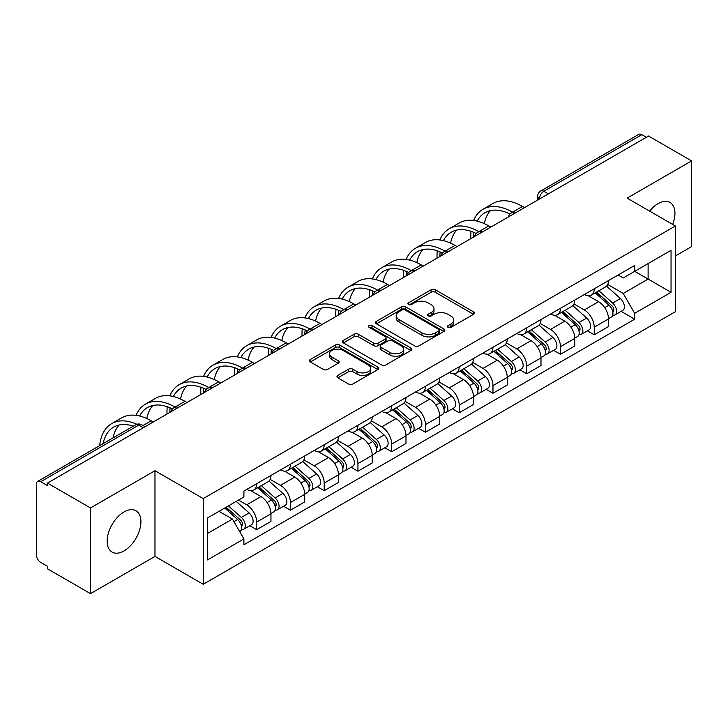 <?xml version="1.0" encoding="UTF-8"?>
<svg xmlns="http://www.w3.org/2000/svg" width="728" height="728" viewBox="0 0 728 728"><rect width="100%" height="100%" fill="white"/><g stroke="black" fill="none" stroke-linecap="round" stroke-linejoin="round"><path stroke-width="1.09" d="M448.02 327.336A2.102 1.21 0 0 0 450.987 327.336L473.555 314.305A3.003 1.738 0 0 0 474.438 313.076A3.003 1.738 0 0 0 473.555 311.857L435.326 289.78A3.003 1.738 0 0 0 431.076 289.78L408.508 302.812A2.102 1.21 0 0 0 407.898 303.667A2.102 1.21 0 0 0 408.508 304.522A2.102 1.21 0 0 0 411.484 304.522L414.405 302.839A9.61 5.551 0 0 1 428 302.839L431.185 304.677A9.61 5.551 0 0 1 433.997 308.599A9.61 5.551 0 0 1 431.185 312.53L428.264 314.214A2.102 1.21 0 0 0 427.645 315.069A2.102 1.21 0 0 0 428.264 315.934A2.102 1.21 0 0 0 431.24 315.934L434.161 314.241A9.61 5.551 0 0 1 447.747 314.241L450.932 316.079A9.61 5.551 0 0 1 453.753 320.011A9.61 5.551 0 0 1 450.932 323.933L448.02 325.616A2.102 1.21 0 0 0 447.401 326.472A2.102 1.21 0 0 0 448.02 327.336L448.02 325.616M124.033 550.914A23.869 13.777 120 0 0 139.63 529.884A23.869 13.777 120 0 0 135.972 510.756A23.869 13.777 120 0 0 124.033 511.939A23.869 13.777 120 0 0 108.445 532.969A23.869 13.777 120 0 0 112.103 552.097A23.869 13.777 120 0 0 124.033 550.914M672.672 224.424A23.869 13.777 120 0 0 669.997 202.439A23.869 13.777 120 0 0 658.057 203.622A23.869 13.777 120 0 0 649.613 211.111M337.838 375.375A3.003 1.738 0 0 0 336.955 376.594A3.003 1.738 0 0 0 337.838 377.823L348.566 384.02A3.003 1.738 0 0 0 352.816 384.02L377.877 369.551A3.003 1.738 0 0 0 378.751 368.322A3.003 1.738 0 0 0 377.877 367.094L339.639 345.026A3.003 1.738 0 0 0 335.399 345.026L310.337 359.496A3.003 1.738 0 0 0 309.455 360.715A3.003 1.738 0 0 0 310.337 361.943L323.287 369.424A3.003 1.738 0 0 0 327.536 369.424L338.265 363.236A3.003 1.738 0 0 0 339.139 362.007A3.003 1.738 0 0 0 338.265 360.779L331.841 357.066A8.035 4.641 0 0 1 329.484 353.79A8.035 4.641 0 0 1 334.443 349.504A8.035 4.641 0 0 1 343.197 350.514L368.368 365.037A8.035 4.641 0 0 1 370.725 368.322A8.035 4.641 0 0 1 365.765 372.609A8.035 4.641 0 0 1 357.002 371.599L352.816 369.178A3.003 1.738 0 0 0 348.566 369.178L337.838 375.375L337.838 377.823M203.23 498.571L154.973 470.716L90.5 507.944L47.438 483.083L648.539 136.036L691.6 160.897L627.117 198.125L675.375 225.98L203.23 498.571L203.23 584.275L675.375 311.684L675.375 225.98M414.614 345.882A3.003 1.738 0 0 0 418.864 345.882L443.925 331.413A3.003 1.738 0 0 0 444.808 330.184A3.003 1.738 0 0 0 443.925 328.956L405.696 306.888A3.003 1.738 0 0 0 401.447 306.888L376.385 321.357A3.003 1.738 0 0 0 375.512 322.586A3.003 1.738 0 0 0 376.385 323.805L414.614 345.882M369.897 327.791A2.102 1.21 0 0 1 372.035 328.082L372.035 325.589L410.901 348.029A3.003 1.738 0 0 1 411.784 349.249A3.003 1.738 0 0 1 410.901 350.477L385.84 364.946A3.003 1.738 0 0 1 381.59 364.946L343.361 342.879L343.361 340.422A3.003 1.738 0 0 0 342.479 341.65A3.003 1.738 0 0 0 343.361 342.879M343.361 340.422L354.09 334.234A3.003 1.738 0 0 1 358.331 334.234L373.837 343.179A3.003 1.738 0 0 0 378.087 343.179L385.203 339.075A3.003 1.738 0 0 0 386.086 337.847A3.003 1.738 0 0 0 385.203 336.627L369.06 327.3A2.102 1.21 0 0 1 368.441 326.444A2.102 1.21 0 0 1 369.742 325.325A2.102 1.21 0 0 1 372.035 325.589M90.5 507.944L90.5 593.639L47.438 568.777L47.438 566.284L40.732 562.407A6.124 3.531 -120 0 1 36.4 554.918L36.4 484.202A6.124 3.531 -120 0 1 37.665 481.399L135.69 424.815A6.124 3.531 60 0 1 138.748 425.116L40.732 481.709A6.124 3.531 -120 0 0 37.665 481.399M675.375 255.965L691.6 246.601L691.6 160.897M90.5 593.639L154.973 556.41L203.23 584.275M47.438 483.083L47.438 485.576L40.732 481.709M548.357 193.876L543.816 191.255A6.124 3.531 60 0 0 540.749 190.954L638.775 134.362A6.124 3.531 60 0 1 641.832 134.662L543.816 191.255A6.124 3.531 120 0 0 539.484 198.753L539.484 198.999M646.373 137.283L641.832 134.662M594.23 288.825A14.078 8.126 60 0 1 591.309 295.14L605.596 286.896A14.078 8.126 -120 0 0 608.508 280.58M573.964 303.976L584.275 309.937A14.078 8.126 60 0 1 594.23 327.172L608.508 318.928A14.078 8.126 -120 0 0 598.553 301.692L588.333 295.786M608.508 318.928L608.508 326.554L594.23 334.798L587.378 330.84M591.309 295.14A14.078 8.126 60 0 1 584.384 294.503M594.23 327.172L594.23 334.798M560.469 308.308A14.078 8.126 60 0 1 557.557 314.632L571.835 306.379A14.078 8.126 -120 0 0 574.756 300.063M553.626 350.332L560.469 354.281L574.756 346.037L574.756 338.42A14.078 8.126 -120 0 0 564.801 321.175L554.581 315.279M557.557 314.632A14.078 8.126 60 0 1 550.632 313.995M540.203 323.469L550.523 329.42A14.078 8.126 60 0 1 560.469 346.664L560.469 354.281M526.717 327.8A14.078 8.126 60 0 1 523.805 334.116L538.083 325.871A14.078 8.126 -120 0 0 540.995 319.556M519.874 369.815L526.717 373.773L540.995 365.529L540.995 357.903A14.078 8.126 -120 0 0 531.049 340.668L520.82 334.762M523.805 334.116A14.078 8.126 60 0 1 516.871 333.479M506.451 342.952L516.762 348.912A14.078 8.126 60 0 1 526.717 366.148L526.717 373.773M492.965 347.283A14.078 8.126 60 0 1 490.044 353.608L504.331 345.363A14.078 8.126 -120 0 0 507.243 339.039M486.113 389.307L492.965 393.257L507.243 385.012L507.243 377.395A14.078 8.126 -120 0 0 497.288 360.151L487.068 354.254M490.044 353.608A14.078 8.126 60 0 1 483.119 352.971M472.69 362.444L483.01 368.395A14.078 8.126 60 0 1 492.965 385.64L492.965 393.257M459.204 366.776A14.078 8.126 60 0 1 456.292 373.091L470.57 364.846A14.078 8.126 -120 0 0 473.491 358.531M452.361 408.799L459.204 412.749L473.491 404.504L473.491 396.878A14.078 8.126 -120 0 0 463.536 379.643L453.317 373.737M456.292 373.091A14.078 8.126 60 0 1 449.358 372.463M438.939 381.936L449.258 387.887A14.078 8.126 60 0 1 459.204 405.132L459.204 412.749M425.452 386.268A14.078 8.126 60 0 1 422.54 392.583L436.818 384.339A14.078 8.126 -120 0 0 439.73 378.014M418.609 428.282L425.452 432.241L439.73 423.987L439.73 416.371A14.078 8.126 -120 0 0 429.784 399.135L419.556 393.229M422.54 392.583A14.078 8.126 60 0 1 415.606 391.946M405.187 401.419L415.497 407.38A14.078 8.126 60 0 1 425.452 424.615L425.452 432.241M391.7 405.751A14.078 8.126 60 0 1 388.779 412.066L403.066 403.822A14.078 8.126 -120 0 0 405.978 397.506M384.848 447.775L391.7 451.724L405.978 443.479L405.978 435.863A14.078 8.126 -120 0 0 396.023 418.618L385.804 412.721M388.779 412.066A14.078 8.126 60 0 1 381.854 411.438M371.426 420.911L381.745 426.863A14.078 8.126 60 0 1 391.7 444.107L391.7 451.724M357.939 425.243A14.078 8.126 60 0 1 355.027 431.558L369.305 423.314A14.078 8.126 -120 0 0 372.226 416.998M351.096 467.258L357.939 471.216L372.226 462.972L372.226 455.346A14.078 8.126 -120 0 0 362.271 438.11L352.043 432.204M355.027 431.558A14.078 8.126 60 0 1 348.093 430.921M337.674 440.394L347.984 446.355A14.078 8.126 60 0 1 357.939 463.59L357.939 471.216M324.188 444.726A14.078 8.126 60 0 1 321.266 451.051L335.553 442.806A14.078 8.126 -120 0 0 338.465 436.481M317.335 486.75L324.188 490.699L338.465 482.455L338.465 474.838A14.078 8.126 -120 0 0 328.51 457.594L318.291 451.697M321.266 451.051A14.078 8.126 60 0 1 314.341 450.414M303.922 459.887L314.232 465.838A14.078 8.126 60 0 1 324.188 483.083L324.188 490.699M290.426 464.218A14.078 8.126 60 0 1 287.514 470.534L301.792 462.289A14.078 8.126 -120 0 0 304.714 455.974M283.583 506.233L290.426 510.192L304.714 501.947L304.714 494.321A14.078 8.126 -120 0 0 294.758 477.086L284.539 471.18M287.514 470.534A14.078 8.126 60 0 1 280.589 469.897M270.161 479.379L280.48 485.33A14.078 8.126 60 0 1 290.426 502.566L290.426 510.192M256.675 483.701A14.078 8.126 60 0 1 253.763 490.026L268.041 481.781A14.078 8.126 -120 0 0 270.952 475.457M249.831 525.725L256.675 529.675L270.952 521.43L270.952 513.813A14.078 8.126 -120 0 0 261.006 496.569L250.778 490.672M253.763 490.026A14.078 8.126 60 0 1 246.828 489.389M238.502 500.072L246.719 504.822A14.078 8.126 60 0 1 256.675 522.058L256.675 529.675M618.136 275.02L623.223 277.95L671.043 250.341L648.111 263.582L648.111 279.079L623.223 293.448L607.716 284.493M207.553 533.424L232.441 519.064L243.907 538.92L207.553 559.914L207.553 517.936L243.907 496.951L243.907 491.072L634.689 265.456L634.689 271.335L671.043 292.319L634.689 313.304L623.223 293.448M671.043 250.341L671.043 292.319M243.907 538.92L243.907 544.799L634.689 319.183L634.689 313.304M154.973 470.716L154.973 556.41M232.441 519.064L219.028 511.311M621.139 311.356L634.689 319.183M448.858 327.627L450.932 326.426A9.61 5.551 0 0 0 453.753 322.504L453.753 320.011M433.997 308.599L433.997 311.102A9.61 5.551 0 0 1 431.185 315.024L429.101 316.225M473.519 314.332L435.326 292.283A3.003 1.738 0 0 0 431.076 292.283L409.354 304.823M443.889 331.431L405.696 309.382A3.003 1.738 0 0 0 401.447 309.382L376.431 323.833M438.62 331.04A2.102 1.21 0 0 0 439.23 330.184A2.102 1.21 0 0 0 438.62 329.329L405.059 309.955A2.102 1.21 0 0 0 402.084 309.955L399.008 311.73A9.61 5.551 0 0 0 396.196 315.652A9.61 5.551 0 0 0 399.008 319.574L421.949 332.823A9.61 5.551 0 0 0 435.535 332.823L438.62 331.04L438.62 333.542A2.102 1.21 0 0 0 439.23 332.687L439.23 330.184M396.196 315.652L396.196 318.154A9.61 5.551 0 0 0 399.008 322.076L399.008 319.574M438.62 333.542L435.535 335.317A9.61 5.551 0 0 1 421.949 335.317L399.008 322.076M343.398 342.897L354.09 336.727L354.09 334.234M386.086 337.847L386.086 340.349A3.003 1.738 0 0 1 385.203 341.578L378.087 345.682A3.003 1.738 0 0 1 373.837 345.682L358.331 336.727A3.003 1.738 0 0 0 354.09 336.727M372.035 328.082L410.865 350.505M389.926 352.47A8.035 4.641 0 0 0 398.68 353.48A8.035 4.641 0 0 0 403.64 349.194A8.035 4.641 0 0 0 401.292 345.909L392.419 340.795A3.003 1.738 0 0 0 388.179 340.795L381.062 344.899A3.003 1.738 0 0 0 380.18 346.128A3.003 1.738 0 0 0 381.062 347.356L389.926 352.47L389.926 354.973A8.035 4.641 0 0 0 398.68 355.974A8.035 4.641 0 0 0 403.64 351.688L403.64 349.194M380.18 346.128L380.18 348.621A3.003 1.738 0 0 0 381.062 349.849L381.062 347.356M389.926 354.973L381.062 349.849M370.725 368.322L370.725 370.816A8.035 4.641 0 0 1 365.765 375.102A8.035 4.641 0 0 1 357.002 374.101L352.816 371.68A3.003 1.738 0 0 0 348.566 371.68L337.874 377.85M329.484 353.79L329.484 356.292A8.035 4.641 0 0 0 331.841 359.568L331.841 357.066M338.22 363.254L331.841 359.568M377.832 369.569L339.639 347.52A3.003 1.738 0 0 0 335.399 347.52L310.374 361.971L310.337 359.496M595.204 292.893L608.963 305.169A7.653 4.413 60 0 1 611.365 316.999L608.508 318.646M595.568 293.22L602.047 296.96M596.596 292.092L611.902 305.751A3.676 2.12 60 0 1 613.049 311.429A3.676 2.12 60 0 1 612.712 311.557M598.88 290.772L612.639 303.039A7.653 4.413 60 0 1 615.042 314.869A7.653 4.413 60 0 1 612.73 315.115M606.551 286.168L620.429 298.544A7.653 4.413 60 0 1 622.831 310.374L615.042 314.869M524.551 207.617L522.495 206.434A59.059 34.098 -120 0 0 492.965 203.503L483.019 209.255A59.059 34.098 -120 0 0 473.619 220.466M512.803 212.33L512.548 212.176A59.059 34.098 -120 0 0 483.019 209.255M471.016 231.331A59.059 34.098 -120 0 0 470.779 236.291L470.779 238.666M473.6 237.037A55.082 31.805 60 0 1 473.901 232.45M477.186 221.13A55.082 31.805 60 0 1 485.003 212.694A55.082 31.805 60 0 1 509.946 214.023M484.329 223.642A55.082 31.805 60 0 1 490.435 210.61M561.452 312.385L575.202 324.652A7.653 4.413 60 0 1 577.604 336.482L574.756 338.129M561.816 312.703L568.286 316.443M562.835 311.584L578.141 325.234A3.676 2.12 60 0 1 579.297 330.912A3.676 2.12 60 0 1 578.96 331.049M565.128 310.255L578.887 322.531A7.653 4.413 60 0 1 581.281 334.361A7.653 4.413 60 0 1 578.978 334.607M572.8 305.651L586.677 318.036A7.653 4.413 60 0 1 589.07 329.866L581.281 334.361M527.691 331.868L541.45 344.144A7.653 4.413 60 0 1 543.852 355.974L540.995 357.621M528.055 332.196L534.534 335.936M529.083 331.067L544.389 344.726A3.676 2.12 60 0 1 545.536 350.405A3.676 2.12 60 0 1 545.208 350.541M531.376 329.748L545.126 342.024A7.653 4.413 60 0 1 547.529 353.854A7.653 4.413 60 0 1 545.217 354.099M539.038 325.143L552.916 337.519A7.653 4.413 60 0 1 555.318 349.349L547.529 353.854M490.799 227.109L488.743 225.917A59.059 34.098 -120 0 0 459.213 222.996L449.258 228.738A59.059 34.098 -120 0 0 439.867 239.949M479.042 231.813L478.787 231.668A59.059 34.098 -120 0 0 449.258 228.738M437.264 250.823A59.059 34.098 -120 0 0 437.028 255.783L437.028 258.149M439.849 256.52A55.082 31.805 60 0 1 440.149 251.943M443.425 240.622A55.082 31.805 60 0 1 451.251 232.187A55.082 31.805 60 0 1 476.185 233.515M450.577 243.134A55.082 31.805 60 0 1 456.684 230.103M457.048 246.592L454.991 245.409A59.059 34.098 -120 0 0 425.461 242.488L415.506 248.23A59.059 34.098 -120 0 0 406.106 259.441M445.29 251.306L445.036 251.16A59.059 34.098 -120 0 0 415.506 248.23M403.503 270.306A59.059 34.098 -120 0 0 403.276 275.266L403.276 277.641M406.097 276.012A55.082 31.805 60 0 1 406.397 271.426M409.673 260.105A55.082 31.805 60 0 1 417.49 251.679A55.082 31.805 60 0 1 442.433 252.998M416.826 262.617A55.082 31.805 60 0 1 422.923 249.586M493.939 351.36L507.698 363.636A7.653 4.413 60 0 1 510.091 375.466L507.243 377.113M494.303 351.688L500.782 355.419M495.322 350.559L510.628 364.218A3.676 2.12 60 0 1 511.784 369.897A3.676 2.12 60 0 1 511.447 370.024M497.615 349.231L511.375 361.507A7.653 4.413 60 0 1 513.777 373.337A7.653 4.413 60 0 1 511.465 373.582M505.287 344.626L519.164 357.011A7.653 4.413 60 0 1 521.567 368.841L513.777 373.337M460.187 370.843L473.937 383.119A7.653 4.413 60 0 1 476.34 394.949L473.482 396.596M460.551 371.171L467.021 374.911M461.57 370.042L476.876 383.702A3.676 2.12 60 0 1 478.032 389.38A3.676 2.12 60 0 1 477.695 389.516M463.863 368.723L477.614 380.999A7.653 4.413 60 0 1 480.016 392.829A7.653 4.413 60 0 1 477.705 393.075M471.535 364.118L485.403 376.503A7.653 4.413 60 0 1 487.805 388.333L480.016 392.829M426.426 390.335L440.185 402.611A7.653 4.413 60 0 1 442.588 414.441L439.73 416.088M426.79 390.663L433.269 394.394M427.818 389.535L443.125 403.194A3.676 2.12 60 0 1 444.271 408.872A3.676 2.12 60 0 1 443.944 409M430.102 388.215L443.862 400.482A7.653 4.413 60 0 1 446.264 412.312A7.653 4.413 60 0 1 443.953 412.558M437.774 383.611L451.651 395.986A7.653 4.413 60 0 1 454.054 407.817L446.264 412.312M423.286 266.084L421.23 264.901A59.059 34.098 -120 0 0 391.7 261.971L381.754 267.722A59.059 34.098 -120 0 0 372.354 278.924M411.538 270.789L411.284 270.643A59.059 34.098 -120 0 0 381.754 267.722M369.751 289.799A59.059 34.098 -120 0 0 369.515 294.758L369.515 297.124M372.336 295.495A55.082 31.805 60 0 1 372.636 290.918M375.921 279.598A55.082 31.805 60 0 1 383.738 271.162A55.082 31.805 60 0 1 408.681 272.49M383.065 282.109A55.082 31.805 60 0 1 389.171 269.078M389.535 285.576L387.478 284.384A59.059 34.098 -120 0 0 357.949 281.463L347.993 287.205A59.059 34.098 -120 0 0 338.602 298.416M377.777 290.281L377.523 290.135A59.059 34.098 -120 0 0 347.993 287.205M335.999 309.282A59.059 34.098 -120 0 0 335.763 314.241L335.763 316.616M338.584 314.987A55.082 31.805 60 0 1 338.884 310.401M342.16 299.081A55.082 31.805 60 0 1 349.986 290.654A55.082 31.805 60 0 1 374.92 291.983M349.313 301.601A55.082 31.805 60 0 1 355.41 288.561M355.774 305.059L353.726 303.876A59.059 34.098 -120 0 0 324.197 300.946L314.241 306.697A59.059 34.098 -120 0 0 304.841 317.909M344.026 309.764L343.771 309.618A59.059 34.098 -120 0 0 314.241 306.697M302.238 328.774A59.059 34.098 -120 0 0 302.011 333.733L302.011 336.109M304.832 334.48A55.082 31.805 60 0 1 305.132 329.893M308.408 318.573A55.082 31.805 60 0 1 316.225 310.137A55.082 31.805 60 0 1 341.168 311.466M315.561 321.084A55.082 31.805 60 0 1 321.658 308.053M392.674 409.828L406.424 422.094A7.653 4.413 60 0 1 408.827 433.924L405.978 435.572M393.038 410.146L399.508 413.886M394.057 409.027L409.364 422.677A3.676 2.12 60 0 1 410.519 428.355A3.676 2.12 60 0 1 410.183 428.492M396.351 407.698L410.11 419.974A7.653 4.413 60 0 1 412.512 431.804A7.653 4.413 60 0 1 410.201 432.05M404.022 403.094L417.899 415.479A7.653 4.413 60 0 1 420.302 427.309L412.512 431.804M322.022 324.551L319.965 323.359A59.059 34.098 -120 0 0 290.436 320.438L280.48 326.18A59.059 34.098 -120 0 0 271.089 337.392M310.264 329.256L310.01 329.111A59.059 34.098 -120 0 0 280.48 326.18M268.486 348.266A59.059 34.098 -120 0 0 268.25 353.216L268.25 355.592M271.071 353.963A55.082 31.805 60 0 1 271.371 349.376M274.656 338.065A55.082 31.805 60 0 1 282.473 329.629A55.082 31.805 60 0 1 307.416 330.958M281.8 340.577A55.082 31.805 60 0 1 287.906 327.545M358.913 429.311L372.672 441.587A7.653 4.413 60 0 1 375.075 453.417L372.217 455.064M359.286 429.638L365.756 433.378M360.305 428.51L375.612 442.169A3.676 2.12 60 0 1 376.767 447.847A3.676 2.12 60 0 1 376.431 447.984M362.599 427.19L376.349 439.466A7.653 4.413 60 0 1 378.751 451.296A7.653 4.413 60 0 1 376.44 451.542M370.27 422.586L384.138 434.962A7.653 4.413 60 0 1 386.541 446.792L378.751 451.296M288.27 344.035L286.213 342.852A59.059 34.098 -120 0 0 256.684 339.93L246.728 345.673A59.059 34.098 -120 0 0 237.328 356.884M276.513 348.748L276.258 348.594A59.059 34.098 -120 0 0 246.728 345.673M234.725 367.749A59.059 34.098 -120 0 0 234.498 372.709L234.498 375.084M237.319 373.455A55.082 31.805 60 0 1 237.619 368.869M240.895 357.548A55.082 31.805 60 0 1 248.721 349.121A55.082 31.805 60 0 1 273.655 350.441M248.048 360.06A55.082 31.805 60 0 1 254.145 347.029M325.161 448.803L338.92 461.079A7.653 4.413 60 0 1 341.323 472.9L338.465 474.556M325.525 449.121L332.004 452.861M326.554 448.002L341.86 461.661A3.676 2.12 60 0 1 343.006 467.34A3.676 2.12 60 0 1 342.67 467.467M328.838 446.674L342.597 458.949A7.653 4.413 60 0 1 344.999 470.779A7.653 4.413 60 0 1 342.688 471.025M336.509 442.069L350.386 454.454A7.653 4.413 60 0 1 352.789 466.284L344.999 470.779M254.509 363.527L252.452 362.344A59.059 34.098 -120 0 0 222.923 359.414L212.976 365.165A59.059 34.098 -120 0 0 203.576 376.367M242.761 368.231L242.506 368.086A59.059 34.098 -120 0 0 212.976 365.165M200.974 387.241A59.059 34.098 -120 0 0 200.737 392.201L200.737 394.567M203.558 392.938A55.082 31.805 60 0 1 203.858 388.361M207.143 377.04A55.082 31.805 60 0 1 214.96 368.605A55.082 31.805 60 0 1 239.903 369.933M214.287 379.552A55.082 31.805 60 0 1 220.393 366.521M291.409 468.286L305.159 480.562A7.653 4.413 60 0 1 307.562 492.392L304.704 494.039M291.773 468.614L298.243 472.354M292.793 467.485L308.099 481.144A3.676 2.12 60 0 1 309.254 486.823A3.676 2.12 60 0 1 308.918 486.959M295.086 466.166L308.836 478.442A7.653 4.413 60 0 1 311.238 490.272A7.653 4.413 60 0 1 308.927 490.517M302.757 461.561L316.625 473.946A7.653 4.413 60 0 1 319.028 485.767L311.238 490.272M220.757 383.019L218.7 381.827A59.059 34.098 -120 0 0 189.171 378.906L179.215 384.648A59.059 34.098 -120 0 0 169.824 395.859M209 387.724L208.745 387.578A59.059 34.098 -120 0 0 179.215 384.648M167.222 406.724A59.059 34.098 -120 0 0 166.985 411.684L166.985 414.059M169.806 412.43A55.082 31.805 60 0 1 170.106 407.844M173.382 396.523A55.082 31.805 60 0 1 181.208 388.097A55.082 31.805 60 0 1 206.142 389.425M180.535 399.044A55.082 31.805 60 0 1 186.641 386.004M257.648 487.778L271.408 500.054A7.653 4.413 60 0 1 273.81 511.884L270.952 513.531M258.012 488.106L264.491 491.837M259.041 486.977L274.347 500.637A3.676 2.12 60 0 1 275.493 506.315A3.676 2.12 60 0 1 275.166 506.442M261.334 485.658L275.084 497.925A7.653 4.413 60 0 1 277.486 509.755A7.653 4.413 60 0 1 275.175 510M268.996 481.053L282.874 493.429A7.653 4.413 60 0 1 285.276 505.259L277.486 509.755M187.005 402.502L184.948 401.319A59.059 34.098 -120 0 0 155.419 398.389L145.464 404.14A59.059 34.098 -120 0 0 136.063 415.342M175.248 407.207L174.993 407.061A59.059 34.098 -120 0 0 145.464 404.14M139.63 416.016A55.082 31.805 60 0 1 147.447 407.58A55.082 31.805 60 0 1 172.39 408.909M146.783 418.527A55.082 31.805 60 0 1 152.88 405.496M224.734 508.017L237.646 519.537A7.653 4.413 60 0 1 240.049 531.367L239.676 531.586M224.87 507.944L230.731 511.329M226.126 507.216L240.586 520.12A3.676 2.12 60 0 1 241.741 525.798A3.676 2.12 60 0 1 241.405 525.935M228.419 505.896L241.332 517.417A7.653 4.413 60 0 1 243.734 529.247A7.653 4.413 60 0 1 241.423 529.493M236.209 501.392L249.122 512.922A7.653 4.413 60 0 1 251.524 524.751L243.734 529.247M153.244 421.994L151.187 420.802A59.059 34.098 -120 0 0 121.658 417.881L111.703 423.623A59.059 34.098 -120 0 0 99.718 445.582M136.864 424.288A59.059 34.098 -120 0 0 111.703 423.623M103.103 443.625A55.082 31.805 60 0 1 113.695 427.072A55.082 31.805 60 0 1 133.333 426.171M113.049 437.883A55.082 31.805 60 0 1 119.128 424.988M539.703 198.871L539.484 198.753A6.124 3.531 -0 0 1 537.692 196.251L537.692 200.036M290.426 502.566L304.714 494.321M324.188 483.083L338.465 474.838M357.939 463.59L372.226 455.346M391.7 444.107L405.978 435.863M425.452 424.615L439.73 416.371M459.204 405.132L473.491 396.878M492.965 385.64L507.243 377.395M526.717 366.148L540.995 357.903M560.469 346.664L574.756 338.42M256.675 522.058L270.952 513.813M246.719 504.822L261.006 496.569M280.48 485.33L294.758 477.086M314.232 465.838L328.51 457.594M347.984 446.355L362.271 438.11M381.745 426.863L396.023 418.618M415.497 407.38L429.784 399.135M449.258 387.887L463.536 379.643M483.01 368.395L497.288 360.151M516.762 348.912L531.049 340.668M550.523 329.42L564.801 321.175M584.275 309.937L598.553 301.692M515.733 212.713A6.124 3.531 120 0 0 513.031 214.269M481.981 232.196A6.124 3.531 120 0 0 479.279 233.761M448.221 251.688A6.124 3.531 120 0 0 445.527 253.244M414.469 271.171A6.124 3.531 120 0 0 411.766 272.736M380.717 290.663A6.124 3.531 120 0 0 378.014 292.228M346.956 310.155A6.124 3.531 120 0 0 344.253 311.711M313.204 329.638A6.124 3.531 120 0 0 310.501 331.204M279.452 349.131A6.124 3.531 120 0 0 276.749 350.687M245.691 368.614A6.124 3.531 120 0 0 242.988 370.179M211.939 388.106A6.124 3.531 120 0 0 209.236 389.662M178.178 407.598A6.124 3.531 120 0 0 175.475 409.154M143.289 427.736L138.748 425.116A6.124 3.531 120 0 1 141.805 424.815A6.124 6.124 0 0 0 135.69 424.815M450.932 326.426L450.932 323.933M428.264 315.934L428.264 314.214M431.185 315.024L431.185 312.53M408.508 304.522L408.508 302.812M431.076 292.283L431.076 289.78M435.326 292.283L435.326 289.78M473.555 314.305L473.555 311.857M376.385 323.805L376.385 321.357M401.447 309.382L401.447 306.888M405.696 309.382L405.696 306.888M443.925 331.413L443.925 328.956M421.949 335.317L421.949 332.823M435.535 335.317L435.535 332.823M358.331 336.727L358.331 334.234M373.837 345.682L373.837 343.179M378.087 345.682L378.087 343.179M385.203 341.578L385.203 339.075M410.901 350.477L410.901 348.029M348.566 371.68L348.566 369.178M352.816 371.68L352.816 369.178M357.002 374.101L357.002 371.599M338.265 363.236L338.265 360.779M335.399 347.52L335.399 345.026M339.639 347.52L339.639 345.026M377.877 369.551L377.877 367.094M608.963 305.169L604.668 307.644M613.813 309.746L612.43 310.547M620.429 298.544L612.639 303.039M512.548 212.176L522.495 206.434M575.202 324.652L570.916 327.136M580.052 329.238L578.678 330.03M586.677 318.036L578.887 322.531M541.45 344.144L537.164 346.619M546.3 348.721L544.926 349.522M552.916 337.519L545.126 342.024M478.787 231.668L488.743 225.917M445.036 251.16L454.991 245.409M507.698 363.636L503.403 366.111M512.548 368.213L511.165 369.005M519.164 357.011L511.375 361.507M473.937 383.119L469.651 385.594M478.787 387.696L477.413 388.497M485.403 376.503L477.614 380.999M440.185 402.611L435.89 405.087M445.036 407.189L443.652 407.989M451.651 395.986L443.862 400.482M411.284 270.643L421.23 264.901M377.523 290.135L387.478 284.384M343.771 309.618L353.726 303.876M406.424 422.094L402.138 424.57M411.284 426.681L409.9 427.473M417.899 415.479L410.11 419.974M310.01 329.111L319.965 323.359M372.672 441.587L368.386 444.062M377.523 446.164L376.149 446.965M384.138 434.962L376.349 439.466M276.258 348.594L286.213 342.852M338.92 461.079L334.625 463.554M343.771 465.656L342.387 466.448M350.386 454.454L342.597 458.949M242.506 368.086L252.452 362.344M305.159 480.562L300.873 483.037M310.01 485.139L308.636 485.94M316.625 473.946L308.836 478.442M208.745 387.578L218.7 381.827M271.408 500.054L267.121 502.529M276.258 504.631L274.875 505.423M282.874 493.429L275.084 497.925M174.993 407.061L184.948 401.319M237.646 519.537L233.952 521.676M242.506 524.124L241.123 524.915M249.122 512.922L241.332 517.417M143.025 425.516L151.187 420.802M516.252 212.412A6.124 6.124 0 0 0 508.399 216.944M482.5 231.895A6.124 6.124 0 0 0 474.647 236.436M448.748 251.388A6.124 6.124 0 0 0 440.895 255.919M414.987 270.88A6.124 6.124 0 0 0 407.134 275.411M381.235 290.363A6.124 6.124 0 0 0 373.382 294.895M347.474 309.855A6.124 6.124 0 0 0 339.63 314.387M313.723 329.338A6.124 6.124 0 0 0 305.869 333.879M279.971 348.83A6.124 6.124 0 0 0 272.117 353.362M246.21 368.313A6.124 6.124 0 0 0 238.356 372.854M212.458 387.806A6.124 6.124 0 0 0 204.604 392.337M178.706 407.298A6.124 6.124 0 0 0 170.852 411.83M145.081 426.699L141.805 424.815M540.749 190.954A6.124 6.124 0 0 0 537.692 196.251"/></g></svg>
